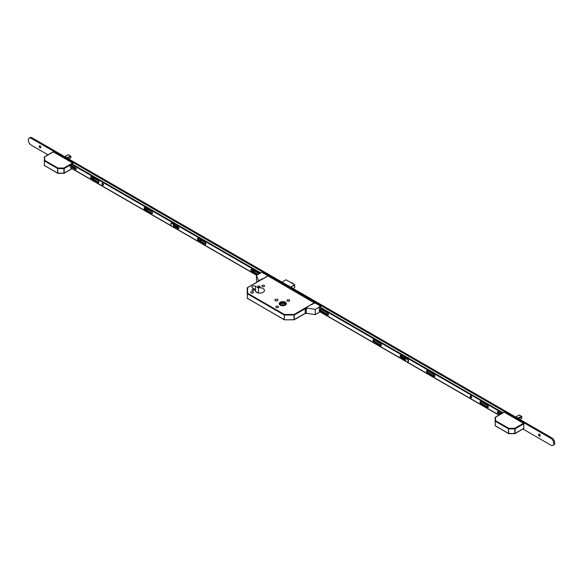 <?xml version="1.0" encoding="UTF-8"?>
<svg xmlns="http://www.w3.org/2000/svg" width="583" height="583" viewBox="0 0 583 583"><rect width="100%" height="100%" fill="white"/><g stroke="black" fill="none" stroke-linecap="round" stroke-linejoin="round"><path stroke-width="0.87" d="M280.226 305.149A3.593 2.077 0 0 0 284.147 305.601A3.593 2.077 0 0 0 286.37 303.685A3.593 2.077 0 0 0 285.313 302.22A3.593 2.077 0 0 0 281.392 301.768A3.593 2.077 0 0 0 279.177 303.685A3.593 2.077 0 0 0 280.226 305.149M285.269 302.242A3.534 2.04 0 0 0 281.421 301.797A3.534 2.04 0 0 0 279.235 303.685A3.534 2.04 0 0 0 280.27 305.128A3.534 2.04 0 0 0 284.125 305.572A3.534 2.04 0 0 0 286.304 303.685A3.534 2.04 0 0 0 285.269 302.242M280.569 304.96A3.119 1.8 0 0 0 283.965 305.346A3.119 1.8 0 0 0 285.889 303.685A3.119 1.8 0 0 0 284.978 302.409A3.119 1.8 0 0 0 281.574 302.023A3.119 1.8 0 0 0 279.651 303.685A3.119 1.8 0 0 0 280.569 304.96M285.83 304.027A3.119 1.8 0 0 0 284.978 303.087A3.119 1.8 0 0 0 281.859 302.643A3.119 1.8 0 0 0 279.709 304.027M253.845 289.496A1.079 0.627 180 0 1 254.166 289.94A1.079 0.627 180 0 1 253.496 290.516A1.079 0.627 180 0 1 252.322 290.378A1.079 0.627 180 0 1 252.002 289.94A1.079 0.627 180 0 1 252.672 289.365A1.079 0.627 180 0 1 253.845 289.496M259.726 286.1A1.079 0.627 180 0 1 260.04 286.544A1.079 0.627 180 0 1 259.377 287.12A1.079 0.627 180 0 1 258.196 286.989A1.079 0.627 180 0 1 257.883 286.544A1.079 0.627 180 0 1 258.546 285.969A1.079 0.627 180 0 1 259.726 286.1M253.007 291.85A1.348 0.78 180 0 1 253.408 292.396A1.348 0.78 180 0 1 252.57 293.118A1.348 0.78 180 0 1 251.098 292.95A1.348 0.78 180 0 1 250.705 292.396A1.348 0.78 180 0 1 251.535 291.682A1.348 0.78 180 0 1 253.007 291.85M264.179 285.4A1.348 0.78 180 0 1 264.573 285.954A1.348 0.78 180 0 1 263.742 286.668A1.348 0.78 180 0 1 262.27 286.501A1.348 0.78 180 0 1 261.876 285.954A1.348 0.78 180 0 1 262.707 285.233A1.348 0.78 180 0 1 264.179 285.4M278.142 306.359A1.348 0.78 180 0 1 278.536 306.906A1.348 0.78 180 0 1 277.705 307.627A1.348 0.78 180 0 1 276.233 307.46A1.348 0.78 180 0 1 275.832 306.906A1.348 0.78 180 0 1 276.67 306.184A1.348 0.78 180 0 1 278.142 306.359M289.314 299.91A1.348 0.78 180 0 1 289.707 300.456A1.348 0.78 180 0 1 288.869 301.178A1.348 0.78 180 0 1 287.397 301.01A1.348 0.78 180 0 1 287.004 300.456A1.348 0.78 180 0 1 287.834 299.742A1.348 0.78 180 0 1 289.314 299.91M277.552 299.4A1.56 0.896 180 0 1 278.011 300.034A1.56 0.896 180 0 1 277.049 300.864A1.56 0.896 180 0 1 275.351 300.675A1.56 0.896 180 0 1 274.892 300.034A1.56 0.896 180 0 1 275.854 299.203A1.56 0.896 180 0 1 277.552 299.4M255.449 289.642L252.468 287.922A2.121 1.224 180 0 1 251.849 287.055A2.121 1.224 180 0 1 253.153 285.925A2.121 1.224 180 0 1 255.463 286.187L258.444 287.907A4.613 2.667 180 0 1 263.108 288.563A4.613 2.667 180 0 1 264.456 290.451A4.613 2.667 180 0 1 261.607 292.906A4.613 2.667 180 0 1 256.578 292.331A4.613 2.667 180 0 1 255.23 290.451A4.613 2.667 180 0 1 255.449 289.642L255.449 291.252M267.867 275.832L314.805 303.175M282.012 305.426L280.124 304.413L282.675 302.839L285.415 304.311L283.63 305.412M281.596 305.208L282.675 304.53L282.675 302.839M282.675 304.53L283.95 305.215M259.114 293.081A4.613 2.667 180 0 1 260.572 293.081M258.444 287.907L258.444 292.987M255.645 291.551L257.926 292.87M247.338 298.401L247.207 288.002L247.622 287.659L247.622 293.234L284.409 314.477L294.058 314.477L314.514 302.664M284.409 319.732L284.205 319.754A0.415 0.415 0 0 0 284.409 319.812L294.058 319.812L294.058 314.477L294.357 319.564L305.303 313.246M305.521 313.37A0.831 0.481 -60 0 1 305.397 313.333L294.269 319.754A0.415 0.415 0 0 1 294.058 319.812L284.409 319.812L294.058 319.732M305.303 308.662L294.357 314.98L284.409 315.053L284.409 314.477L284.118 314.98L247.33 293.745L247.33 298.321L284.118 319.564L284.409 315.053L284.205 319.754L247.207 298.153A0.415 0.415 0 0 0 247.411 298.518L247.622 298.496M247.207 293.57L247.622 293.234L247.207 293.57M283.418 305.448A1.246 0.721 0 0 0 282.121 305.448M519.693 419.345L521.756 418.128L521.647 417.617L521.647 418.259L519.73 419.359L521.559 418.31M517.361 417.996L521.756 416.473L519.045 415.023L515.627 416.998L518.965 415.067M519.198 414.994L519.584 415.351L519.169 414.987L515.744 417.064M519.293 415.038L521.763 416.466L517.442 418.047M518.309 418.543L521.647 416.612L521.421 418.383M519.023 415.03L515.707 417.042M503.938 412.363L495.535 417.217L495.535 420.686L508.784 428.33L514.782 428.33L523.483 423.309L504.229 412.196M523.483 423.309L523.774 423.819L515.081 428.84L515.081 433.424L523.774 428.403L523.774 423.819M495.12 422.136L495.251 417.311M514.782 428.913L514.782 428.33L514.782 428.913L508.784 428.913L508.784 428.33L508.485 428.84L495.237 421.196L495.237 425.772L508.485 433.424L508.485 428.84L508.784 433.497L514.782 433.497L514.782 428.913M508.784 433.592L508.573 433.614A0.415 0.415 0 0 0 508.784 433.672L514.993 433.614L523.687 428.592M514.782 433.592L514.993 433.614A0.415 0.415 0 0 1 514.782 433.672L508.573 433.614L495.12 425.605A0.415 0.415 0 0 0 495.324 425.962L495.535 425.947M495.12 421.021L495.535 420.686L495.12 421.021M68.809 159.028L70.871 157.811L70.762 157.301L70.762 157.942L68.845 159.05L70.674 157.993M66.477 157.68L70.871 156.157L68.16 154.706L64.742 156.681L68.08 154.75M68.313 154.677L68.707 155.034L68.284 154.677L64.866 156.747M67.424 158.226L70.762 156.302L70.536 158.073M67.322 158.168L70.74 156.222M68.138 154.721L64.83 156.725M53.053 152.054L44.651 156.9L44.651 160.369L57.899 168.021L63.904 168.021L72.598 163L53.345 151.879M72.598 163L72.89 163.51L64.196 168.523L64.196 173.107L72.095 168.545M72.89 167.088L72.89 166.337M72.89 164.421L72.89 163.51M44.366 165.536L44.366 156.995M63.904 168.596L63.904 168.021L63.904 168.596L57.899 168.596L57.899 168.021L57.608 168.523L44.359 160.879L44.359 165.463L57.608 173.107L57.608 168.523L57.899 173.18L63.904 173.18L63.904 168.596M57.899 173.275L57.688 173.297A0.415 0.415 0 0 0 57.899 173.355L64.108 173.297L72.219 168.618M63.904 173.275L64.108 173.297A0.415 0.415 0 0 1 63.904 173.355L57.688 173.297L44.235 165.288A0.415 0.415 0 0 0 44.439 165.652L44.651 165.63M44.235 160.711L44.651 160.369L44.235 160.711M328.411 314.201A1.144 0.663 60 0 1 327.916 313.348M381.318 344.75A1.144 0.663 60 0 1 380.823 343.89M434.816 375.634A1.144 0.663 60 0 1 434.32 374.774M488.306 406.519A1.144 0.663 60 0 1 487.818 405.659M539.931 436.055A2.077 1.202 60 0 1 538.889 434.262M540.098 436.055A1.144 0.663 60 0 1 539.647 435.953L539.647 435.953A1.144 0.663 60 0 1 538.838 434.554A1.144 0.663 60 0 1 538.976 434.116M539.428 436.084A1.144 0.663 60 0 1 538.677 435.071A1.144 0.663 60 0 1 538.852 434.16A1.144 0.663 60 0 1 539.428 434.218A1.144 0.663 60 0 1 540.171 435.224A1.144 0.663 60 0 1 539.996 436.135A1.144 0.663 60 0 1 539.428 436.084M254.523 271.284A2.077 1.202 60 0 1 253.918 270.548M254.698 271.277A1.144 0.663 60 0 1 254.246 271.182L254.246 271.182A1.144 0.663 60 0 1 253.561 270.344M254.807 271.059A1.144 0.663 60 0 1 254.596 271.365A1.144 0.663 60 0 1 254.028 271.306A1.144 0.663 60 0 1 253.241 270.162M201.033 240.4A2.077 1.202 60 0 1 200.421 239.664M201.201 240.393A1.144 0.663 60 0 1 200.749 240.291L200.749 240.291A1.144 0.663 60 0 1 200.064 239.453M201.31 240.174A1.144 0.663 60 0 1 201.099 240.48A1.144 0.663 60 0 1 200.53 240.422A1.144 0.663 60 0 1 199.75 239.278M147.535 209.516A2.077 1.202 60 0 1 146.931 208.78M147.703 209.508A1.144 0.663 60 0 1 147.259 209.406L147.259 209.406A1.144 0.663 60 0 1 146.566 208.568M147.82 209.29A1.144 0.663 60 0 1 147.608 209.596A1.144 0.663 60 0 1 147.033 209.537A1.144 0.663 60 0 1 146.253 208.386M94.045 178.631A2.077 1.202 60 0 1 93.433 177.895M94.213 178.624A1.144 0.663 60 0 1 93.761 178.522L93.761 178.522A1.144 0.663 60 0 1 93.076 177.684M94.322 178.405A1.144 0.663 60 0 1 94.111 178.711A1.144 0.663 60 0 1 93.542 178.653A1.144 0.663 60 0 1 92.763 177.502M40.548 147.747A2.077 1.202 60 0 1 39.506 145.947M40.715 147.739A1.144 0.663 60 0 1 40.263 147.637L40.263 147.637A1.144 0.663 60 0 1 39.462 146.238A1.144 0.663 60 0 1 39.593 145.801M40.045 147.769A1.144 0.663 60 0 1 39.301 146.763A1.144 0.663 60 0 1 39.476 145.845A1.144 0.663 60 0 1 40.045 145.903A1.144 0.663 60 0 1 40.795 146.909A1.144 0.663 60 0 1 40.621 147.827A1.144 0.663 60 0 1 40.045 147.769M48.01 154.823L31.227 145.138A4.154 2.398 60 0 1 28.516 141.472A4.154 2.398 60 0 1 29.15 138.142A4.154 2.398 60 0 1 31.227 138.346L550.891 438.372A4.154 2.398 60 0 1 553.602 442.038A4.154 2.398 60 0 1 552.968 445.368A4.154 2.398 60 0 1 550.891 445.157L522.944 429.022M29.15 138.142L30.032 137.632A4.154 2.398 60 0 1 32.109 137.843L551.773 437.862A4.154 2.398 60 0 1 554.484 441.528A4.154 2.398 60 0 1 553.85 444.858L552.968 445.368M498.888 415.14L320.023 311.869M256.688 275.3L72.059 168.713M471.618 397.424A1.057 0.612 60 0 1 470.721 396.061A1.057 0.612 60 0 1 470.736 395.901M470.131 396.396A1.057 0.612 60 0 1 470.35 395.915A1.057 0.612 60 0 1 471.173 396.2A1.057 0.612 60 0 1 471.632 397.263A1.057 0.612 60 0 1 471.414 397.752A1.057 0.612 60 0 1 470.598 397.468A1.057 0.612 60 0 1 470.131 396.396M328.44 314.886A1.246 0.721 60 0 1 328.185 314.784L321.568 310.965A1.246 0.721 60 0 1 320.723 309.165M328.477 314.616A1.246 0.721 60 0 1 328.214 315.184A1.246 0.721 60 0 1 327.595 315.119L320.978 311.3A1.246 0.721 60 0 1 320.169 310.207A1.246 0.721 60 0 1 320.358 309.209A1.246 0.721 60 0 1 320.978 309.267L327.595 313.086A1.246 0.721 60 0 1 328.477 314.616M381.348 345.435A1.246 0.721 60 0 1 381.085 345.325L374.475 341.507A1.246 0.721 60 0 1 373.63 339.707M381.384 345.158A1.246 0.721 60 0 1 381.122 345.726A1.246 0.721 60 0 1 380.502 345.668L373.885 341.849A1.246 0.721 60 0 1 373.076 340.749A1.246 0.721 60 0 1 373.266 339.751A1.246 0.721 60 0 1 373.885 339.816L380.502 343.627A1.246 0.721 60 0 1 381.384 345.158M434.838 376.319A1.246 0.721 60 0 1 434.583 376.21L427.973 372.391A1.246 0.721 60 0 1 427.128 370.591M434.874 376.042A1.246 0.721 60 0 1 434.619 376.611A1.246 0.721 60 0 1 433.992 376.552L427.383 372.734A1.246 0.721 60 0 1 426.567 371.633A1.246 0.721 60 0 1 426.756 370.635A1.246 0.721 60 0 1 427.383 370.701L433.992 374.519A1.246 0.721 60 0 1 434.874 376.042M488.335 407.204A1.246 0.721 60 0 1 488.08 407.094L481.463 403.276A1.246 0.721 60 0 1 480.618 401.476M488.372 406.927A1.246 0.721 60 0 1 488.117 407.495A1.246 0.721 60 0 1 487.49 407.437L480.88 403.618A1.246 0.721 60 0 1 480.064 402.518A1.246 0.721 60 0 1 480.254 401.519A1.246 0.721 60 0 1 480.88 401.585L487.49 405.404A1.246 0.721 60 0 1 488.372 406.927M502.029 413.325L501.876 412.771L319.455 307.452M501.876 412.771L502.466 412.436L320.038 307.11M319.324 311.278L406.169 361.424M407.328 362.087L499.055 415.045M405.447 359.9L400.783 357.204A1.042 0.598 60 0 1 400.106 356.293A1.042 0.598 60 0 1 400.259 355.455A1.042 0.598 60 0 1 400.783 355.506L406.111 358.589M500.127 414.426L497.882 413.128A0.874 0.503 60 0 1 497.314 412.363A0.874 0.503 60 0 1 497.445 411.664A0.874 0.503 60 0 1 497.882 411.707L501.358 413.711M405.476 359.237L401.366 356.869A1.042 0.598 60 0 1 400.645 355.448M500.71 414.083L498.465 412.793A0.874 0.503 60 0 1 497.853 411.685M502.466 412.436L501.963 412.924M501.963 413.201L502.553 412.589M408.975 358.458A2.077 1.202 -120 0 0 408.246 357.816L408.333 357.867A1.953 1.13 60 0 1 409.04 358.494M408.333 357.867L408.246 357.816A2.077 1.202 -120 0 0 407.524 357.619M174.419 223.041A2.077 1.202 -120 0 0 173.698 222.4L173.785 222.451A1.953 1.13 60 0 1 174.485 223.078M174.732 225.898L174.623 225.956A2.077 1.202 -120 0 0 174.732 225.898A2.077 1.202 -120 0 0 175.14 225.235M173.785 222.451L173.698 222.4A2.077 1.202 -120 0 0 172.969 222.203M174.455 225.861A1.953 1.13 -120 0 0 174.66 224.958M174.842 225.06A2.077 1.202 60 0 1 174.587 225.934M174.062 224.615A1.122 0.649 60 0 1 174.077 224.79A1.122 0.649 60 0 1 173.945 225.227M173.923 225.111A0.998 0.576 -120 0 0 174.077 224.739M257.657 274.746L251.82 271.372A1.246 0.721 60 0 1 250.938 269.849A1.246 0.721 60 0 1 251.193 269.273A1.246 0.721 60 0 1 251.82 269.339L258.437 273.157A1.246 0.721 60 0 1 259.107 273.901M258.24 274.404L252.41 271.037A1.246 0.721 60 0 1 251.528 269.506A1.246 0.721 60 0 1 251.564 269.237M198.322 240.488A1.246 0.721 60 0 1 197.44 238.964A1.246 0.721 60 0 1 197.703 238.389A1.246 0.721 60 0 1 198.322 238.454L204.939 242.273A1.246 0.721 60 0 1 205.755 243.373A1.246 0.721 60 0 1 205.566 244.372A1.246 0.721 60 0 1 204.939 244.306L198.322 240.488L198.912 240.152A1.246 0.721 60 0 1 198.031 238.622A1.246 0.721 60 0 1 198.067 238.352M170.892 223.938A1.042 0.598 60 0 1 170.841 223.602A1.042 0.598 60 0 1 171.059 223.129A1.042 0.598 60 0 1 171.562 223.172M144.978 209.691A1.246 0.721 60 0 1 144.096 208.16A1.246 0.721 60 0 1 144.351 207.592A1.246 0.721 60 0 1 144.978 207.65L151.595 211.469A1.246 0.721 60 0 1 152.403 212.569A1.246 0.721 60 0 1 152.214 213.567A1.246 0.721 60 0 1 151.595 213.509L144.978 209.691L145.568 209.348A1.246 0.721 60 0 1 144.686 207.825A1.246 0.721 60 0 1 144.722 207.548M91.48 178.806A1.246 0.721 60 0 1 90.598 177.276A1.246 0.721 60 0 1 90.861 176.707A1.246 0.721 60 0 1 91.48 176.766L98.097 180.584A1.246 0.721 60 0 1 98.913 181.685A1.246 0.721 60 0 1 98.716 182.683A1.246 0.721 60 0 1 98.097 182.625L91.48 178.806L92.07 178.464A1.246 0.721 60 0 1 91.188 176.941A1.246 0.721 60 0 1 91.225 176.664M101.93 183.82A1.057 0.612 60 0 1 102.149 183.332A1.057 0.612 60 0 1 102.965 183.616A1.057 0.612 60 0 1 103.431 184.687A1.057 0.612 60 0 1 103.213 185.168A1.057 0.612 60 0 1 102.397 184.884A1.057 0.612 60 0 1 101.93 183.82M103.417 184.847A1.057 0.612 60 0 1 102.521 183.477A1.057 0.612 60 0 1 102.535 183.317M76.286 169.048A0.874 0.503 60 0 1 76.256 169.026L70.915 165.944M72.095 163.961L260.812 272.917M98.942 182.384A1.246 0.721 60 0 1 98.687 182.282L92.07 178.464M152.433 213.269A1.246 0.721 60 0 1 152.178 213.167L145.568 209.348M178.915 228.419A1.042 0.598 60 0 1 178.777 228.354L173.953 225.57M205.784 244.073A1.246 0.721 60 0 1 205.529 243.971L198.912 240.152M70.441 164.923L75.673 167.94A0.874 0.503 60 0 1 76.242 168.713A0.874 0.503 60 0 1 76.103 169.413A0.874 0.503 60 0 1 75.673 169.369L69.348 165.718M256.848 275.212L172.772 226.67M171.621 226.007L70.354 167.54M71.512 164.304L260.229 273.259M173.698 224.404L178.194 226.998A1.042 0.598 60 0 1 178.872 227.917A1.042 0.598 60 0 1 178.711 228.747A1.042 0.598 60 0 1 178.194 228.696L173.77 226.146M407.881 361.824A1.873 1.079 -120 0 0 408.122 361.744A1.873 1.079 -120 0 0 408.413 360.243A1.873 1.079 -120 0 0 407.189 358.596A1.873 1.079 -120 0 0 406.256 358.509A1.873 1.079 -120 0 0 406.06 358.676M406.752 361.905A1.873 1.079 -120 0 0 407.685 361.999A1.873 1.079 -120 0 0 407.969 360.498A1.873 1.079 -120 0 0 406.752 358.851A1.873 1.079 -120 0 0 405.812 358.756A1.873 1.079 -120 0 0 405.528 360.258A1.873 1.079 -120 0 0 406.752 361.905M173.326 226.408A1.873 1.079 -120 0 0 173.574 226.328A1.873 1.079 -120 0 0 173.858 224.827A1.873 1.079 -120 0 0 172.634 223.18A1.873 1.079 -120 0 0 171.701 223.085A1.873 1.079 -120 0 0 171.504 223.26M172.196 226.488A1.873 1.079 -120 0 0 173.129 226.583A1.873 1.079 -120 0 0 173.421 225.082A1.873 1.079 -120 0 0 172.196 223.435A1.873 1.079 -120 0 0 171.264 223.34A1.873 1.079 -120 0 0 170.972 224.841A1.873 1.079 -120 0 0 172.196 226.488M305.813 308.028L306.031 308.159A0.831 0.481 120 0 0 305.441 309.179L305.222 309.048A0.831 0.481 -60 0 1 305.813 308.028L310.841 304.618L311.278 304.873L314.368 303.087L313.807 302.766L314.252 302.511L320.686 306.228L315.25 309.369L306.439 308.006L306.243 313.297L306.439 308.006M320.41 307.321L320.686 306.228M319.746 311.526L319.324 311.774L319.324 307.525L320.205 307.205M320.184 311.781L315.25 314.631L315.25 309.369M305.222 309.048L305.222 312.954L305.441 309.179M305.441 313.078A0.831 0.481 120 0 0 305.616 313.457L305.397 313.333A0.831 0.481 -60 0 1 305.222 312.954M315.25 314.631L306.439 313.268M305.616 313.457A0.831 0.481 120 0 0 306.031 313.421L306.243 313.297M258.007 281.523A0.831 0.481 -60 0 1 258.56 280.751L262.488 278.74L262.933 278.995L267.342 276.138M267.342 275.941L268.34 276.007L261.898 272.29L256.462 275.431L256.462 280.693L257.096 282.048M258.779 280.882A0.831 0.481 120 0 0 258.364 281.319M256.462 275.431L258.56 280.751M268.071 275.854L247.338 287.754M255.463 286.187L255.463 291.289M290.618 287.091L294.648 284.766L286.005 279.774L281.975 282.099M293.009 288.468L294.736 287.426L294.736 284.919L290.793 287.193M286.093 279.825L294.707 284.759L294.736 287.324M281.939 282.077L285.918 279.825M292.928 283.732A0.831 0.481 -120 0 0 291.959 282.901L291.726 283.032M292.418 282.974A0.707 0.408 60 0 1 292.95 283.746M518.207 418.485L521.421 416.626M70.536 156.31L66.557 157.731M551.773 437.862L550.891 438.372M32.109 137.843L31.227 138.346M327.595 315.119L328.185 314.784M380.502 345.668L381.085 345.325M433.992 376.552L434.583 376.21M487.49 407.437L488.08 407.094M497.882 413.128L498.465 412.793M480.88 403.618L481.463 403.276M427.383 372.734L427.973 372.391M400.783 357.204L401.366 356.869M373.885 341.849L374.475 341.507M320.978 311.3L321.568 310.965M252.41 271.037L251.82 271.372M76.256 169.026L75.673 169.369M98.687 182.282L98.097 182.625M152.178 213.167L151.595 213.509M178.777 228.354L178.194 228.696M205.529 243.971L204.939 244.306M279.235 304.071L279.235 303.685M286.304 304.071L286.304 303.685M267.51 276.036L264.427 277.821M262.663 278.842L247.411 287.645A0.415 0.415 0 0 0 247.207 288.002M291.959 282.901L292.994 283.906M521.763 416.466L521.763 418.026M495.12 417.559A0.415 0.415 0 0 1 495.324 417.195L504.018 412.174M70.886 157.709L70.886 156.149L68.408 154.721M44.235 157.242A0.415 0.415 0 0 1 44.439 156.885L53.14 151.864M408.122 361.744L407.685 361.999M406.256 358.509L405.812 358.756M173.574 226.328L173.129 226.583M171.701 223.085L171.264 223.34"/></g></svg>
